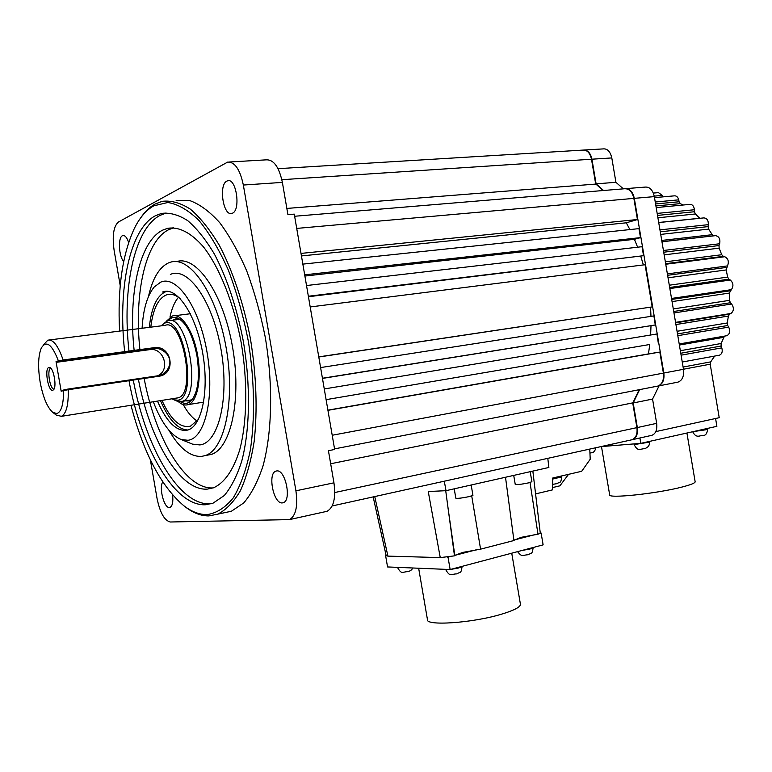 <?xml version="1.0" encoding="UTF-8"?>
<svg xmlns="http://www.w3.org/2000/svg" width="772" height="772" viewBox="0 0 772 772"><rect width="100%" height="100%" fill="white"/><g stroke="black" fill="none" stroke-linecap="round" stroke-linejoin="round"><path stroke-width="1.16" d="M714.669 356.075L710.674 361.894L710.201 364.201L719.224 417.7L655.737 431.616M601.484 446.573L609.648 494.736C607.024 498.857 656.74 493.694 682.245 486.987C690.573 484.845 694.877 483.137 695.167 481.873L695.128 481.622M276.752 470.92L275.893 471.113C267.401 473.41 273.52 504.029 282.262 502.919L283.324 502.697C291.864 500.372 285.418 469.27 276.752 470.92M223.137 513.004L231.378 511.247L243.759 502.91C251.334 494.022 257.723 481.786 262.934 466.201C272.169 432.561 273.269 384.813 265.23 337.113C260.511 313.519 254.335 291.43 246.702 270.866C238.413 251.711 229.39 235.614 219.634 222.568C209.695 211.576 199.832 204.281 190.037 200.672L176.112 200.324M140.359 218.331C144.692 211.856 149.594 207.099 155.047 204.069L162.12 201.338C171.114 200.257 180.532 202.872 190.394 209.173C200.305 217.646 209.916 229.641 219.229 245.149C232.681 270.634 243.653 303.425 250.495 339.13C256.4 375.954 257.616 410.106 254.142 441.603C251.035 460.932 246.461 477.279 240.43 490.654C233.713 502.051 226.148 509.877 217.723 514.152L208.894 515.908C201.029 516.014 193.116 512.975 185.155 506.779L184.566 506.316M226.881 181.082C218.428 184.691 223.204 216.334 231.754 213.458L232.411 213.226C240.98 210.167 236.338 177.898 227.73 180.764L226.881 181.082M162.757 481.931C158.733 487.586 164.127 508.352 169.425 507.513L170.033 507.387C172.465 505.998 173.324 501.858 172.59 494.977M128.654 242.476C126.975 237.583 125.054 235.277 122.902 235.547L122.42 235.73C117.836 237.525 118.791 256.275 123.684 261.525M119.583 331.101C117.441 288.622 122.372 254.393 134.376 228.396C139.713 217.627 146.178 210.1 153.782 205.825L167.833 202.496C177.956 204.136 188.349 210.138 198.993 220.493C209.521 233.347 219.316 249.916 228.377 270.2C236.715 292.231 243.392 316.057 248.42 341.697C254.519 380.528 255.098 418.752 250.302 450.288C246.2 469.849 240.526 485.713 233.269 497.872C225.327 507.629 216.604 513.197 207.099 514.596C199.33 514.712 191.514 511.711 183.649 505.602C161.039 486.263 143.476 452.826 130.979 405.29M471.721 495.942L480.58 549.162L513.93 540.525L505.506 477.26M476.903 549.645L454.814 555.367L462.727 552.414L480.58 549.162M454.225 488.83L455.827 498.191C457.42 498.625 461.926 498.094 469.337 496.579L472.927 495.306M513.718 475.407L515.252 484.459C516.931 484.864 521.418 484.324 528.704 482.847L531.898 481.718M530.017 482.519L537.997 534.214L521.245 537.293L513.901 540.323M128.982 380.702C141.334 448.078 174.52 506.393 205.4 504.763L212.995 503.199L224.305 495.508C231.195 487.257 236.994 475.87 241.694 461.338C249.983 429.985 250.794 385.508 243.296 341.07C236.715 307.343 227.084 278.325 214.384 254.027C205.777 239.638 196.879 228.512 187.702 220.647C178.564 214.799 169.83 212.387 161.483 213.419L166.163 213.062L160.132 215.34C133.865 228.85 122.034 289.066 128.982 351.086M133.276 380.065C145.619 447.316 178.901 505.496 209.936 503.817L211.557 503.701M161.483 213.419L155.49 215.697C129.368 229.226 117.672 289.539 124.668 351.665M418.656 568.231L427.427 619.453C425.092 626.237 472.686 623.052 501.781 614.107C513.853 610.449 520.077 607.246 520.473 604.495L520.376 603.907M138.4 379.303C149.72 439.818 179.837 491.31 207.398 489.101L213.593 487.769C224.536 482.828 233.212 470.302 239.619 450.201C247.127 422.072 247.87 382.265 241.173 342.546C233.791 303.039 219.702 267.778 203.48 246.915C190.964 232.613 178.959 226.428 167.476 228.358L173.671 227.837L168.846 229.602C145.204 240.97 134.01 294.064 139.896 349.61M144.142 378.454C155.423 438.679 185.55 489.93 213.236 487.904M167.476 228.358L162.689 230.124C139.221 241.511 128.191 294.711 134.135 350.392M148.475 296.516C152.46 278.702 159.08 267.508 168.354 262.962L170.911 262.075C190.52 256.111 216.797 294.489 226.042 347.188C235.518 399.809 224.893 449.497 205.304 455.548L201.743 456.377C190.279 457.024 179.307 448.271 168.827 430.12M206.307 455.364L211.364 454.418C231.098 448.349 241.868 398.767 232.411 346.3C223.204 293.746 196.821 255.503 177.068 261.467M142.087 328.264C143.206 309.215 147.259 295.444 154.246 286.972L160.663 282.176C176.778 274.726 199.398 307.217 207.031 352.225C214.905 397.165 205.043 438.535 187.963 440.272L181.372 439.596C170.641 435.273 161.29 422.651 153.31 401.749M190.279 443.215L192.537 444.141L199.765 444.923C218.524 443.215 229.622 398.555 221.091 349.861C212.831 301.09 187.992 266.157 170.342 274.456M157.527 401.15C166.221 421.28 175.804 431.027 186.264 430.4L188.127 429.927C202.1 425.681 209.357 389.966 202.602 352.524C196.03 315.024 177.502 287.28 163.548 291.671L162.371 292.067M163.577 323.642L167.678 320.805C187.384 312.535 202.447 397.262 181.999 401.411L176.305 400.813M160.923 325.88L164.581 323.198C183.746 314.291 198.221 398.188 177.878 400.195L174.134 399.877L172.002 398.786M43.753 344.573L47.845 340.153C53.123 339.13 58.209 345.74 63.111 359.984L153.56 347.757C171.538 344.177 177.319 374.121 158.492 376.321L68.274 389.706C68.554 404.982 66.267 413.86 61.384 416.33L56.163 415.018M176.856 398.082L178.091 397.821C196.397 394.087 182.858 317.919 165.208 325.34L49.427 339.95M56.867 413.551L52.718 412.325C47.208 407.346 43.02 397.29 40.154 382.159C37.78 367.25 38.156 355.882 41.292 348.066C46.272 339.979 51.965 344.235 58.383 360.842L56.038 361.634L61.181 391.25L63.545 390.574C63.603 404.21 61.384 411.872 56.867 413.551M157.401 375.858C170.911 370.628 163.944 347.062 149.623 349.648L56.858 362.242L59.212 361.441L58.383 360.842L153.551 348.442C160.094 347.246 168.952 353.171 169.676 360.138C171.143 367.018 164.648 375.163 158.221 375.732L68.312 389.011L68.274 389.706L63.545 390.574L64.134 389.773L61.181 391.25M48.858 367.433C44.197 368.437 48.308 392.099 52.824 390.265L53.644 389.677C56.877 386.396 53.644 368.205 49.688 367.443L48.858 367.433M50.73 368.205L50.73 368.205C46.677 369.074 49.91 389.474 54.03 389.049M56.858 362.242L56.038 361.634M63.391 360.659L59.212 361.441M68.312 389.011L64.134 389.773M534.899 534.629L514.084 540.014M537.997 534.214L541.114 533.018L543.131 544.858L450.144 569.533L387.554 566.947L385.575 555.406L386.106 555.415M444.296 481.207L446.013 490.683L428.248 491.523L440.252 557.606L454.486 555.85L445.714 490.702M448.021 557.123L450.144 569.533M386.077 555.28L385.575 555.406M552.549 487.566L559.903 485.829L568.568 474.326M540.043 533.298L541.114 533.018M454.814 555.367L448.05 508.198M447.21 557.094L449.198 556.815M535.585 493.897L552.501 489.873L552.762 477.993L581.702 471.287L590.213 459.234L589.76 449.082M532.844 471.094L540.255 532.892M446.013 490.683L548.882 467.465L547.792 458.346M440.252 557.606L387.911 556.12L374.738 496.56M373.175 496.907L386.154 555.637L387.911 556.12M229.458 162.004L266.311 159.843C273.732 159.534 279.088 167.041 282.378 182.395L243.344 185.039L295.917 490.809C297.992 506.297 295.85 515.889 289.5 519.595L170.351 521.997C164.484 520.646 160.065 512.849 157.083 498.625L150.357 459.784M120.239 285.746L114.111 250.282C112.114 235.73 113.561 226.302 118.463 221.998L227.643 162.11C234.794 161.811 240.024 169.454 243.344 185.039M638.994 228.618L302.846 264.12L294.267 214.133L287.917 214.645L282.378 182.395M295.917 490.809L333.948 482.828C335.945 498.085 333.649 507.58 327.038 511.305L325.166 511.72M333.948 482.828L328.428 450.703L334.652 449.478L332.211 435.254L663.38 373.117C664.113 379.843 662.299 384.157 657.937 386.058L657.088 386.222M302.846 264.12L327.936 410.328L660.012 352.022L648.451 353.904L649.773 344.486L326.102 399.655L649.773 344.486M330.667 463.75L632.876 402.859M324.269 388.953L656.962 333.967L658.294 343.029M320.602 367.568L653.913 315.902L655.274 324.973L322.464 378.415M322.435 378.261L655.245 324.964M318.768 356.876L652.388 306.87L318.788 357.011M310.199 306.947L645.074 264.719L652.195 306.899M308.356 296.245L643.732 255.667L308.443 296.728M306.523 285.534L642.043 246.693M304.689 274.832L640.683 237.593L634.42 239.31L304.892 276.048M301.012 253.409L637.624 219.499L626.295 222.809L301.447 255.937M286.846 208.43L595.878 184.064M327.907 410.164L648.451 353.904M650.613 335.009L651.008 325.774M650.979 316.356L650.555 307.256M643.375 264.931L640.837 256.429M637.585 247.146L634.42 239.31M629.856 229.506L626.295 222.809M639.631 389.619L633.185 402.984L637.344 427.553C638.058 433.806 636.475 437.83 632.577 439.625L631.834 439.818M625.185 188.667C629.788 188.648 632.828 191.871 634.314 198.346L663.823 373.03C664.557 379.747 662.743 384.06 658.391 385.971L657.561 386.164M583.661 150.029C587.82 150.067 590.58 153.126 591.931 159.196L596.109 183.852L603.54 190.501M603.125 148.909L603.193 148.9C607.419 148.513 610.285 151.524 611.8 157.932L615.921 182.308L596.109 183.852M615.921 182.308L623.351 188.85M626.005 188.629L644.823 187.113C649.561 186.631 652.736 189.806 654.338 196.619L683.481 369.296C684.185 376.167 682.351 380.442 677.98 382.121L677.015 382.323M659.085 385.836L652.562 399.076L633.185 402.984M652.562 399.076L656.663 423.345C657.339 429.811 655.727 433.796 651.838 435.331L650.777 435.562M639.891 437.994L640.799 443.35L716.889 426.318L715.576 418.492M640.799 443.35L600.867 446.631M662.897 196.879L662.308 195.403L658.458 192.633L653.334 193.077M655.582 203.943L679.099 201.762L678.713 199.851C677.951 197.034 676.504 195.692 674.371 195.847L654.511 197.632M679.099 201.762L680.373 203.634L683.017 205.034M657.512 215.417L694.453 211.74L694.395 209.743C693.951 206.105 692.407 204.319 689.763 204.387L656.19 207.581M694.453 211.74L695.398 213.989L699.837 218.312M660.282 231.812L708.069 226.611L708.349 224.652C708.435 220.252 706.862 218.013 703.639 217.916L658.719 222.568M708.069 226.611L708.609 229.11L712.228 234.688L714.003 235.769L661.951 241.713M663.727 252.212L719.021 245.554L719.649 243.759C720.479 239.059 719.089 236.357 715.49 235.653L661.961 241.781M715.383 235.663L714.003 235.769M719.021 245.554L719.128 248.15L721.743 254.731L723.306 256.362L665.657 263.667M723.306 256.362L724.792 256.738C728.257 258.61 729.154 261.669 727.504 265.906L726.201 269.939L727.629 277.1L728.893 279.175L669.816 287.473M671.524 298.455L731.354 289.664L729.357 293.08L729.501 300.356L730.389 302.74L673.724 311.473M731.354 289.674C733.738 286.171 733.39 282.967 730.312 280.033L728.893 279.175M730.389 302.74L731.624 304.014C734.153 307.806 733.921 310.962 730.959 313.48L729.579 314.156L728.392 316.057L727.263 322.976L727.716 325.514L677.507 333.9M726.79 335.723L679.215 343.965L726.79 335.723C729.829 334.073 730.476 331.198 728.71 327.116L727.716 325.514M680.354 350.72L721.106 343.511L721.106 346.039L680.779 353.238M724.454 336.129L721.106 343.521M682.255 362.02L719.446 355.197C722.013 353.972 722.795 351.53 721.801 347.863L721.106 346.039M670.424 291.903L667.606 275.199M719.446 355.197L718.906 355.294M191.832 400.07L189.98 400.977L185.328 400.88M168.2 320.679C170.95 317.562 174.105 316.694 177.685 318.093C186.448 322.773 192.865 335.318 196.947 355.738C199.919 375.964 198.336 390.603 192.18 399.645C188.783 403.727 184.884 404.422 180.494 401.72M149.314 327.347C151.457 306.831 157.237 294.817 166.655 291.324L166.877 291.266M166.057 321.509L172.301 316.018C181.43 312.766 193.675 331.352 197.642 355.545C201.926 379.216 197.178 402.251 188.059 404.644C184.894 405.628 181.603 404.586 178.197 401.527M190.337 313.741L174.597 315.738M183.225 404.615C187.557 412.422 192.209 417.922 197.178 421.097M161.966 400.446C170.815 419.862 180.31 428.431 190.472 426.154L198.404 419.428M173.102 320.129L175.418 319L179.596 319.097M187.895 430.004C177.85 429.493 168.721 419.717 160.508 400.678M180.156 298.561C175.572 294.836 171.22 293.543 167.099 294.663C158.463 297.809 153.02 308.646 150.791 327.164M201.839 402.415L203.663 402.183M178.477 297.288C174.636 301.755 171.799 308.375 169.965 317.128M683.104 367.028L710.674 361.885M649.175 441.478L649.3 442.211C649.821 445.212 648.258 447.374 644.601 448.686C639.718 448.85 637.894 451.871 634.14 444.595L649.291 442.173M693.352 431.587L705.531 429.83L707.692 429.145L707.567 428.402M552.742 479.045L561.726 476.884M522.171 550.426L530.084 549.008L533.153 547.599M450.337 569.485L458.568 568.009L462.09 566.387M149.585 349.648L153.503 348.442L153.56 347.767M158.492 376.321L158.221 375.732M412.653 567.989C412.142 569.649 410.588 570.865 408.002 571.656C402.328 571.55 402.009 575.275 397.435 567.352L401.286 567.516M445.598 569.35L449.893 569.524M327.936 410.328L332.211 435.254M639.197 389.706L632.75 403.071L636.91 427.64L334.768 492.536M659.819 352.051L663.399 373.098M642.014 246.635L643.539 255.677M638.955 228.551L640.49 237.593M296.718 228.415L633.86 198.385L637.431 219.499M637.624 219.499L634.063 198.394C632.509 191.697 629.277 188.493 624.355 188.764C629.122 188.465 632.287 191.678 633.86 198.385L633.899 198.472M281.848 179.693L591.487 159.225L595.666 183.881L603.086 190.539M278.026 168.672L582.899 150.096C587.202 149.913 590.059 152.952 591.487 159.225L591.555 159.331M636.948 427.591L636.91 427.64C637.624 433.912 636.032 437.936 632.133 439.722L631.081 439.953M611.8 157.932L591.931 159.196M654.338 196.619L634.314 198.346M683.481 369.296L663.823 373.03M656.663 423.345L637.344 427.553M654.251 196.117L662.308 195.403M655.254 202.013L678.713 199.851M680.373 203.634L655.911 205.941M657.175 213.41L694.395 209.743M658.709 222.49L699.77 218.235M695.398 213.989L657.908 217.772M659.954 229.873L708.349 224.652M661.739 240.43L712.228 234.688M708.609 229.11L660.716 234.398M663.428 250.485L719.649 243.759M665.348 261.824L721.733 254.731M719.128 248.15L664.171 254.857M667.626 275.295L726.558 267.411M667.384 273.896L727.494 265.906M724.802 256.738L665.753 264.246M669.469 285.186L727.629 277.1M726.201 269.939L668.137 277.785M671.688 299.42L730.158 290.793M730.302 280.033L669.971 288.545M673.3 308.935L729.501 300.356M729.357 293.08L672.065 301.601M675.645 322.841L729.579 314.156M675.568 322.378L730.959 313.48M731.624 304.014L673.975 312.95M677.073 331.284L727.263 322.976M728.392 316.057L675.934 324.549M728.7 327.116L677.806 335.675M723.422 337.393L679.389 345.045M721.801 347.863L681.097 355.168M710.201 364.201L683.471 369.219M686.916 433.024L695.167 481.873M276.907 470.91L275.893 471.113M231.378 511.247L217.723 514.152M471.171 485.009L472.937 495.363M530.19 471.692L531.908 481.767M561.572 475.948L561.736 476.932C560.733 484.14 560.076 481.525 556.815 483.687L552.627 484.343M533.134 547.512L533.163 547.676C531.985 555.309 531.435 552.462 528.251 554.721C521.949 555.126 522.171 557.345 517.549 551.652M462.09 566.368L462.11 566.474C460.884 574.262 460.614 571.386 456.879 573.876C450.665 573.943 450.182 577.466 445.56 569.35M511.739 553.186L520.473 604.495M205.304 455.548L211.364 454.418M181.999 401.411L192.064 399.8M169.744 320.554L179.886 319.29M61.384 416.33L178.091 397.821M52.718 412.325L56.288 415.114M149.623 349.648L153.551 348.442M174.134 399.877L177.348 401.266M163.548 291.671L166.655 291.324M181.372 439.596L192.537 444.141M183.649 505.602L185.155 506.779M123.491 235.489L122.902 235.547M228.744 180.706L227.73 180.764M289.5 519.595L327.038 511.305M334.546 448.879L657.937 386.058C662.434 384.109 664.316 379.785 663.573 373.079L660.012 352.022M624.355 188.764L294.634 216.256M632.934 402.965L637.103 427.591C637.836 433.835 636.176 437.878 632.133 439.722L332.172 505.959M632.915 403.003L639.341 389.677M656.962 333.967L658.487 342.99M653.913 315.902L655.438 324.935M645.267 264.709L652.388 306.87M642.207 246.635L643.732 255.667M639.158 228.551L640.683 237.593M603.221 190.53L595.849 183.929M583.883 150.029C587.888 150.511 590.493 153.589 591.69 159.244L595.878 183.948M589.933 453.077L591.227 452.807C593.494 452.836 595.038 451.147 595.887 447.731M692.696 431.731C696.363 439.036 700.069 435.138 703.157 435.398C705.579 435.64 707.094 433.555 707.692 429.145M634.024 443.91L634.14 444.595M603.193 148.909L584.404 150M677.98 382.121L658.391 385.971M651.838 435.321L632.577 439.625M175.418 319L177.541 318.74M178.737 318.595L177.685 318.093M188.059 404.644L203.673 402.115M167.099 294.663L170.496 294.277"/></g></svg>
